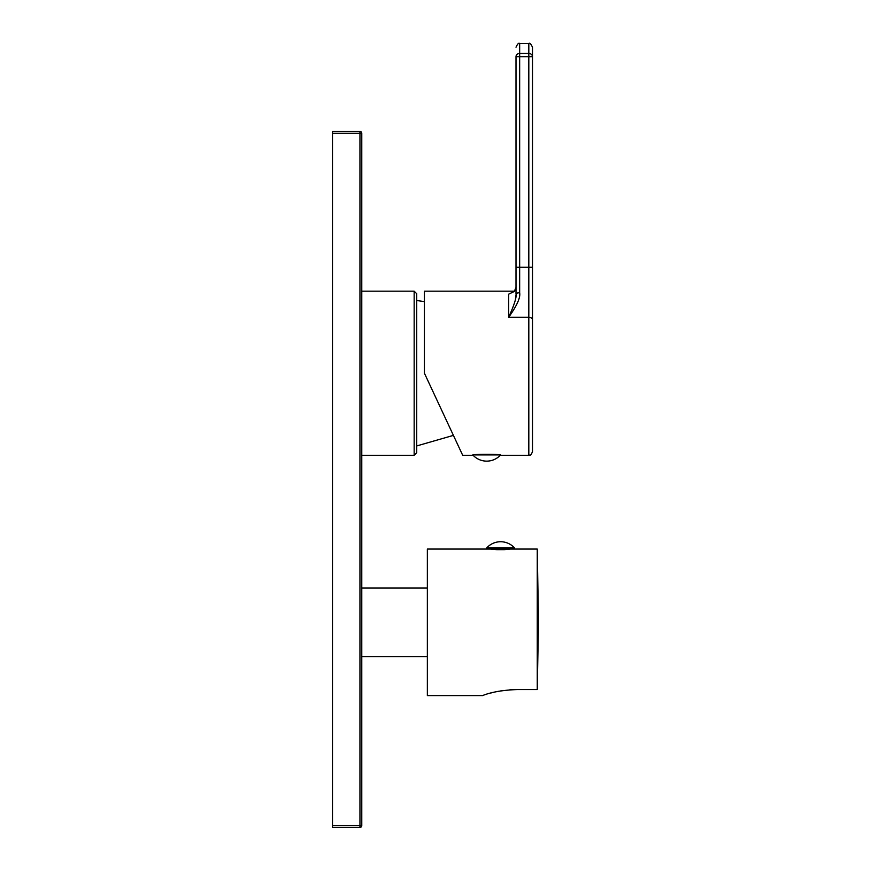 <?xml version="1.0" encoding="UTF-8"?>
<svg xmlns="http://www.w3.org/2000/svg" width="871" height="871" viewBox="0 0 871 871"><rect width="100%" height="100%" fill="white"/><g stroke="black" fill="none" stroke-linecap="round" stroke-linejoin="round"><path stroke-width="1.31" d="M414.161 455.283L416.73 452.713L416.73 293.734L414.161 291.175L414.161 455.283L361.781 455.283M446.344 420.247L424.417 373.224L424.417 291.175L514.521 291.175M416.73 445.941L453.399 435.38L462.686 455.283L424.417 373.224M462.686 455.283L472.409 455.283C471.538 453.922 501.848 453.922 500.977 455.283L500.379 455.174A18.672 18.672 0 0 1 473.018 455.174M500.977 455.283L528.817 455.283C529.938 454.412 530.406 456.992 532.486 451.614L532.486 319.744L532.486 451.614M474.684 454.912L498.702 454.912M532.486 267.266L528.817 267.266L528.817 317.251L508.675 317.251C514.304 304.774 516.743 297.033 516.002 294.039L516.002 56.669A3.658 3.201 0 0 1 519.66 53.458L519.66 43.55L528.817 43.55C529.633 42.559 530.853 43.79 532.486 47.208L532.486 319.744A3.658 2.504 180 0 0 528.817 317.251L528.817 455.283M528.817 43.55L528.817 53.458A3.658 3.201 180 0 1 532.486 56.669L519.66 56.669L519.66 53.458L528.817 53.458L528.817 267.266L519.66 267.266L519.66 56.669L516.002 56.669M514.271 291.48L516.002 287.517L514.271 291.48L508.675 294.169L508.675 317.251C516.928 305.688 520.597 297.523 519.66 292.765L519.66 267.266L516.002 267.266M516.002 294.039L516.002 294.039A3.658 1.274 0 0 1 519.66 292.765M515.959 295.313L515.469 299.036M510.689 549.057L537.244 549.057L538.518 622.319L537.244 689.549L517.483 689.549C491.331 690.442 481.717 696.321 482.294 695.581L427.356 695.581L427.356 549.057L514.532 549.057L514.532 547.957L486.693 547.957L486.693 549.057M517.483 689.549L511.593 689.712M511.506 689.723L509.753 689.832M503.982 690.431L503.264 690.529M501.348 690.812L500.302 690.986M499.268 691.16L498.604 691.28M498.19 691.356L497.45 691.498M493.977 692.238L491.146 692.924M496.622 549.645L490.536 549.057M504.276 549.057L504.276 549.655L504.712 549.057M509.992 549.057L504.276 549.655L496.949 549.655L496.949 549.057M496.514 549.057L496.514 549.634M537.244 689.549L537.244 549.057M332.482 133.296L332.482 131.467L359.952 131.467L359.952 133.296L332.482 133.296L332.482 827.45L359.952 827.45A1.829 1.829 0 0 0 361.781 825.621A1.829 1.829 0 0 1 359.952 827.45L359.952 825.621L332.482 825.621M361.781 133.296L359.952 133.296L359.952 825.621L361.781 825.621L361.781 133.296A1.829 1.829 0 0 0 359.952 131.467A1.829 1.829 0 0 1 361.781 133.296M508.675 294.169L508.675 298.797M414.161 291.175L361.781 291.175M424.417 301.606L416.73 300.517M519.66 43.55C518.789 42.603 517.57 43.822 516.002 47.208M514.456 291.175L515.621 289.575M427.356 656.571L361.781 656.571M427.356 588.067L361.781 588.067M514.532 547.957A18.672 18.672 0 0 0 486.693 547.957"/></g></svg>
